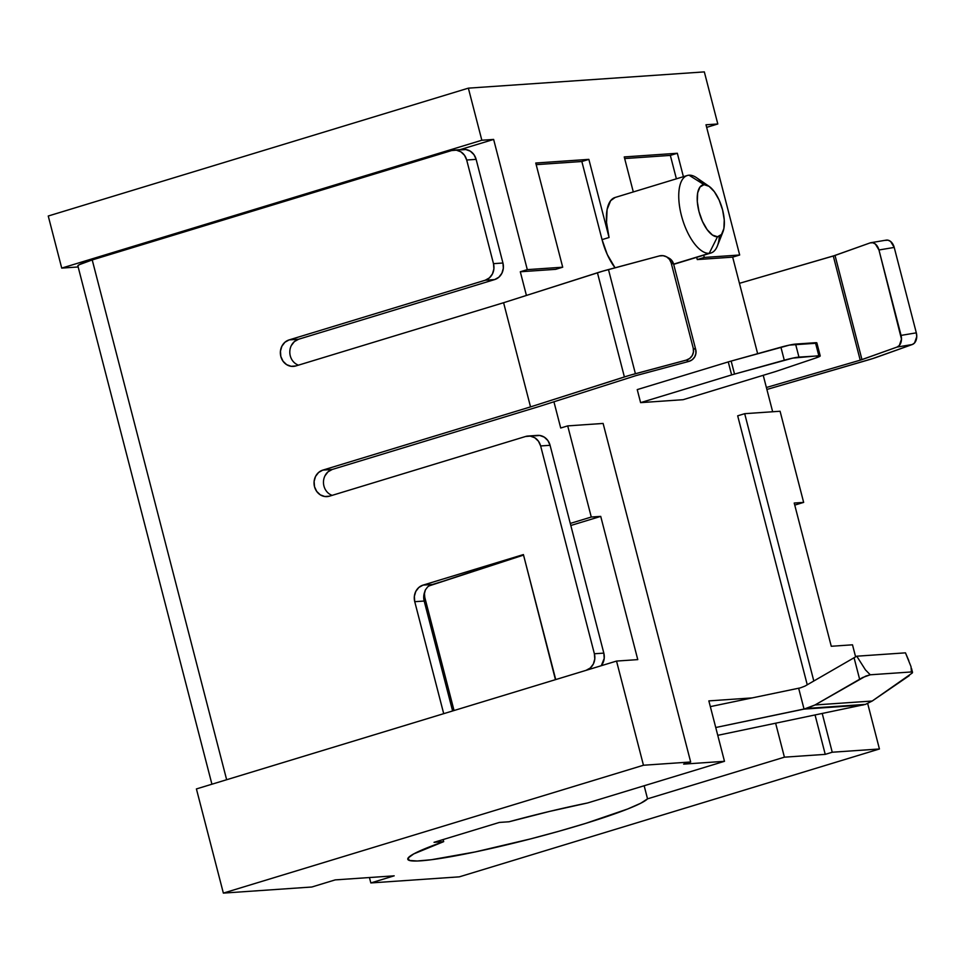 <?xml version="1.0" encoding="UTF-8"?>
<svg xmlns="http://www.w3.org/2000/svg" width="965" height="965" viewBox="0 0 965 965"><rect width="100%" height="100%" fill="white"/><g stroke="black" fill="none" stroke-linecap="round" stroke-linejoin="round"><path stroke-width="1.45" d="M908.813 660.663L905.472 652.847L856.763 656.2L804.882 686.151L800.335 687.876L804.882 686.151L856.763 656.2L865.436 669.867L870.261 674.788L862.662 677.502L815.015 704.969L806.909 708.419L865.448 704.39L872.215 701.024L815.015 704.969L872.215 701.024L909.235 675.669M709.118 186.366L696.609 177.741A40.506 17.37 73.1 0 0 689.01 175.196L704.04 184.665A27.008 11.58 -106.9 0 1 709.118 186.366A27.008 11.58 -106.9 0 1 721.856 207.33A27.008 11.58 -106.9 0 1 722.954 231.841A27.008 11.58 -106.9 0 1 717.514 236.751L709.215 253.312A40.506 17.37 73.1 0 0 717.381 245.966L722.954 231.841M719.359 236.268A40.506 17.37 -106.9 0 1 710.903 253.011A40.506 17.37 -106.9 0 1 709.215 253.312L673.63 264.145L709.215 253.312A40.506 17.37 -106.9 0 1 681.929 217.402A40.506 17.37 -106.9 0 1 687.309 175.497A40.506 17.37 -106.9 0 1 689.01 175.196A40.506 17.37 -106.9 0 1 703.244 184.158M687.309 175.497L614.958 197.523A40.506 17.37 73.1 0 0 609.06 237.499L588.855 159.37L581.847 161.505L588.855 159.37L535.756 163.025L562.704 267.196L555.695 269.332L562.704 267.196L527.3 269.633L520.304 271.768L527.3 269.633L493.634 139.43L459.895 149.696L493.634 139.43L481.837 140.239L61.724 268.101L48.25 216.015L468.363 88.153L48.25 216.015L61.724 268.101L78.153 266.967L61.724 268.101L481.837 140.239L468.363 88.153L704.329 71.892L717.803 123.978L705.994 124.787L739.673 255.001L704.281 257.438L739.673 255.001L732.676 257.136L697.273 259.573L704.281 257.438L703.702 255.194L704.281 257.438L697.273 259.573L696.694 257.329L697.273 259.573L732.676 257.136L757.646 353.685L732.676 257.136L739.673 255.001L705.994 124.787L717.803 123.978L704.329 71.892L468.363 88.153L481.837 140.239L493.634 139.43L527.3 269.633L562.704 267.196L535.756 163.025L588.855 159.37L609.06 237.499L606.539 222.457L607.094 209.514L610.652 200.66L615.175 197.451M794.75 505.105L803.652 502.391L780.082 411.247L744.691 413.683L813.809 680.976L744.691 413.683L780.082 411.247L803.652 502.391L794.75 505.105M772.663 411.766L763.231 375.313L772.663 411.766M752.097 697.912L708.853 700.892L752.097 697.912M633.305 191.939L624.246 156.933L677.333 153.266L683.401 176.691L677.333 153.266L624.246 156.933L633.305 191.939M77.948 266.002L79.178 264.724L92.218 259.935L451.656 150.54L456.373 150.178L460.884 151.843L464.515 155.305L466.686 160.009L493.489 263.662L466.686 160.009L476.131 159.358L502.934 263.011L493.489 263.662L493.887 268.909L492.452 273.903L489.4 277.884L485.19 280.236L289.138 339.897L284.928 342.249L281.877 346.23L280.441 351.224L280.839 356.471L283.01 361.187L286.629 364.637L291.153 366.314L295.869 365.94L503.597 302.721L530.533 406.892L322.817 470.112L318.607 472.464L315.543 476.433L314.107 481.426L314.506 486.686L316.689 491.39L320.308 494.852L324.819 496.517L329.548 496.155L525.599 436.482L530.316 436.12L534.839 437.784L538.458 441.234L540.641 445.951L550.074 445.299L603.825 653.112A13.498 12.135 -93.9 0 1 601.279 665.717L604.223 658.371L603.825 653.112L570.279 523.428L591.28 517.035L567.71 425.891L560.713 428.014L553.934 401.802L560.713 428.014L567.71 425.891L603.113 423.442L690.663 761.988L683.654 764.123L724.486 761.313L587.601 802.964A124.22 11.037 -14.5 0 0 509.038 821.77L499.375 822.433L434.033 842.324L443.683 841.649L443.14 839.55L443.683 841.649A124.22 11.037 -14.5 0 0 407.785 859.248A124.22 11.037 -14.5 0 0 522.403 840.985A124.22 11.037 -14.5 0 0 647.539 798.839L644.15 785.751L647.539 798.839L784.412 757.175L775.643 723.268L784.412 757.175L825.244 754.365L815.075 715.041L825.244 754.365L832.24 752.23L822.24 713.545L832.24 752.23L879.429 748.985L867.68 703.533L879.429 748.985L459.328 876.847L370.837 882.939L394.178 875.834L335.181 879.899L311.84 887.004L223.361 893.107L643.462 765.245L690.663 761.988L683.654 764.123L724.486 761.313L587.601 802.964L549.531 811.42L509.038 821.77L499.375 822.433L434.033 842.324L443.683 841.649L413.72 853.916L408.123 858.018L409.317 860.43L417.242 860.997L431.439 859.719L475.166 851.95L530.714 838.862L559.061 831.215L585.659 823.386L627.732 808.972L640.832 803.194L647.539 798.839L784.412 757.175L825.244 754.365L832.24 752.23L879.429 748.985L459.328 876.847L370.837 882.939L394.178 875.834L335.181 879.899L311.84 887.004L223.361 893.107L643.462 765.245L690.663 761.988L603.113 423.442L567.71 425.891L591.28 517.035L600.725 516.384L637.769 659.614L616.526 661.073L643.462 765.245L616.526 661.073L637.769 659.614L600.725 516.384L570.81 525.491L600.725 516.384L591.28 517.035L570.279 523.428L550.074 445.299L547.903 440.583L544.272 437.133L539.761 435.468L535.032 435.83M855.593 656.803L852.493 644.813L831.263 646.273L794.219 503.042L803.652 502.391L794.219 503.042L831.263 646.273L852.493 644.813L855.593 656.803M724.486 761.313L708.853 700.892L724.486 761.313M291.309 345.579L294.361 341.598L298.571 339.246L494.623 279.585L498.833 277.232L501.897 273.252L503.332 268.258L502.934 263.011L476.131 159.358L466.686 160.009A13.498 12.135 86.1 0 0 454.093 150.094A13.498 12.135 86.1 0 0 451.656 150.54L92.218 259.935L226.654 779.732A27.008 2.4 -14.5 0 0 225.11 780.202L443.731 713.666L226.654 779.732L92.218 259.935A27.008 2.4 165.5 0 0 77.876 265.882L211.926 784.219M555.442 679.662L586.105 670.337L555.731 679.577L523.404 554.573L423.044 585.116L418.834 587.468L415.782 591.436L414.347 596.43L414.745 601.69L443.707 713.666L414.745 601.69L424.19 601.038L423.78 595.791L424.697 591.955A13.498 12.135 -93.9 0 0 424.19 601.038L452.609 710.964L424.19 601.038L414.745 601.69A13.498 12.135 86.1 0 1 423.044 585.116L523.404 554.573L429.968 585.61L523.549 555.092L555.442 679.662M717.803 123.978L706.67 127.368L717.803 123.978M324.988 475.781L328.04 471.813L332.25 469.46L539.978 406.241L332.25 469.46L322.817 470.112L530.533 406.892L629.663 375.325L686.32 360.102L688.793 361.429L635.935 375.626L539.978 406.241L635.935 375.626L688.793 361.429A9.722 9.638 -61.7 0 0 695.717 349.547L673.63 264.133L671.145 262.806L669.505 259.404L666.694 256.907L663.136 255.689L659.372 255.93L602.727 271.165L503.597 302.721L295.869 365.94A13.498 12.135 86.1 0 1 293.432 366.398A13.498 12.135 86.1 0 1 280.55 355.132A13.498 12.135 86.1 0 1 289.138 339.897L485.19 280.236L494.623 279.585L298.571 339.246L289.138 339.897L298.571 339.246A13.498 12.135 -93.9 0 0 289.802 352.02A13.498 12.135 -93.9 0 0 298.475 365.156M454.093 150.094L463.526 149.442A13.498 12.135 -93.9 0 1 476.131 159.358L473.948 154.653L470.329 151.191L465.806 149.527L461.089 149.889M520.304 271.768L526.42 295.435L520.304 271.768L555.695 269.332L520.304 271.768M196.414 788.936L616.526 661.073L196.414 788.936L223.361 893.107L196.414 788.936M369.438 877.547L370.837 882.939L369.438 877.547M602.051 239.622A40.506 17.37 73.1 0 0 615.055 267.8L607.262 254.483L602.051 239.622L581.847 161.505L536.178 164.653L581.847 161.505L602.051 239.622L609.06 237.499L602.051 239.622M704.04 184.665L700.035 186.957L697.671 192.867L697.297 201.492L698.974 211.516L702.448 221.419L707.2 229.694L712.484 235.074L717.514 236.751L721.518 234.447L723.883 228.548L724.257 219.923L722.58 209.888L719.094 199.984L714.353 191.709L709.07 186.329L704.04 184.665L689.01 175.196A40.506 17.37 73.1 0 0 681.411 215.472A40.506 17.37 73.1 0 0 709.215 253.312L717.514 236.751A27.008 11.58 -106.9 0 1 698.974 211.516A27.008 11.58 -106.9 0 1 704.04 184.665M912.323 672.955L872.215 701.024L865.448 704.39L717.767 735.33L865.448 704.39L806.909 708.419L715.74 727.514L804.05 709.106L863.048 705.041L804.05 709.106L798.646 688.202L804.05 709.106L815.015 704.969L865.689 676.127L870.261 674.788L911.443 671.954L870.261 674.788L865.436 669.867L856.763 656.2L905.472 652.847L910.924 666.405M710.337 706.621L800.335 687.876L710.337 706.621M912.432 672.147L911.443 671.954L911.02 666.719L911.443 671.954L912.347 672.907L911.443 671.954M432.489 584.464L447.084 580.025L432.489 584.464L423.044 585.116L432.489 584.464A13.498 12.135 -93.9 0 0 429.907 585.622M540.641 445.951L594.38 653.763L594.778 659.023L593.342 664.017L590.291 667.985L586.081 670.337A13.498 12.135 86.1 0 0 594.38 653.763L540.641 445.951L550.074 445.299A13.498 12.135 -93.9 0 0 537.481 435.384L528.036 436.035A13.498 12.135 86.1 0 1 540.641 445.951M603.825 653.112L594.38 653.763L603.825 653.112M870.913 242.697A9.722 6.779 80.5 0 0 870.092 242.915L833.29 256.002L739.443 283.324L835.027 255.448L861.962 359.619L897.04 347.074L912.299 344.517L872.71 358.582L766.898 389.462L867.439 360.186A26.26 2.34 -14.5 0 0 877.221 357.062L912.299 344.517A9.722 6.779 -99.5 0 0 916.316 332.841L894.217 247.426L878.958 249.983L875.364 244.024L872.746 242.746L870.092 242.915L835.027 255.448L861.962 359.619L860.225 360.174L897.04 347.074L899.32 345.482L901.491 339.161L878.958 249.983L901.057 335.398L916.316 332.841L916.75 336.604L914.579 342.925L912.299 344.517L897.04 347.074A9.722 6.779 80.5 0 0 901.057 335.398L916.316 332.841L894.217 247.426A9.722 6.779 -99.5 0 0 886.172 240.14L870.913 242.697A9.722 6.779 80.5 0 1 878.958 249.983L894.217 247.426L890.623 241.467L888.005 240.189L885.351 240.357M766.391 387.496L860.225 360.174L833.29 256.002L860.225 360.174L766.391 387.496M427.616 586.937L425.396 589.905L424.455 593.572L424.805 597.456L454.045 710.529L424.805 597.456A9.722 7.937 82.7 0 1 425.396 589.905L427.616 586.937A9.722 7.937 82.7 0 1 429.968 585.61A9.722 7.937 -97.3 0 0 427.616 586.937M528.036 436.035A13.498 12.135 86.1 0 0 525.599 436.482L329.548 496.155A13.498 12.135 86.1 0 1 327.111 496.601A13.498 12.135 86.1 0 1 314.228 485.335A13.498 12.135 86.1 0 1 322.817 470.112L332.25 469.46A13.498 12.135 -93.9 0 0 323.468 482.223A13.498 12.135 -93.9 0 0 332.153 495.359M666.405 256.75A9.722 9.638 118.3 0 0 659.372 255.93L608.469 269.561L635.404 373.72L608.469 269.561A26.26 2.34 165.5 0 0 597.444 272.769L624.391 376.941A26.26 2.34 -14.5 0 1 635.404 373.72L686.32 360.102L689.71 358.425L692.219 355.578L693.461 351.996L693.244 348.22L671.145 262.806L693.244 348.22L695.717 349.547L695.934 353.335L694.691 356.917L692.182 359.764L688.793 361.429L686.32 360.102A9.722 9.638 118.3 0 0 693.244 348.22L695.717 349.547L673.63 264.133A9.722 9.638 -61.7 0 0 668.89 258.077L666.405 256.75A9.722 9.638 118.3 0 1 671.145 262.806L673.63 264.133L671.99 260.743L669.179 258.234M597.444 272.769L503.597 302.721L530.533 406.892L624.391 376.941L597.444 272.769M854.049 657.672L859.598 679.143L854.049 657.672M624.669 158.549L670.337 155.401L677.333 153.266L670.337 155.401L676.393 178.827L670.337 155.401L624.669 158.549M737.682 415.819L744.691 413.683L737.682 415.819L807.247 684.788L737.682 415.819M683.087 399.703L640.603 402.634L637.238 389.607L728.261 361.911L731.627 374.927A13.498 1.206 -14.5 0 1 734.534 374.082L731.156 361.067L780.914 347.195L784.28 360.21A13.498 1.206 -14.5 0 1 798.948 357.098L795.582 344.083L815.449 342.708L818.827 355.735A13.498 1.206 -14.5 0 1 820.226 355.904A13.498 1.206 -14.5 0 1 815.618 358.051L820.105 355.796L798.948 357.098L795.582 344.083A13.498 1.206 165.5 0 0 780.914 347.195L784.28 360.21L734.534 374.082L731.156 361.067A13.498 1.206 165.5 0 0 728.261 361.911L637.238 389.607L640.603 402.634L683.087 399.703L774.111 371.995A13.498 1.206 165.5 0 0 776.68 371.175A13.498 1.206 -14.5 0 1 774.111 371.995L683.087 399.703M776.68 371.175L815.618 358.051L776.68 371.175M820.226 355.904L816.86 342.877A13.498 1.206 165.5 0 0 815.449 342.708L818.827 355.735L792.796 358.112L734.534 374.082A13.498 1.206 165.5 0 0 731.627 374.927L640.603 402.634L731.627 374.927L728.261 361.911A13.498 1.206 165.5 0 1 731.156 361.067L789.43 345.096L816.607 343.214M485.19 280.236L494.623 279.585A13.498 12.135 -93.9 0 0 502.934 263.011L493.489 263.662A13.498 12.135 86.1 0 1 485.19 280.236M673.679 264.338L710.903 253.011M911.503 668.407L912.516 672.303"/></g></svg>
